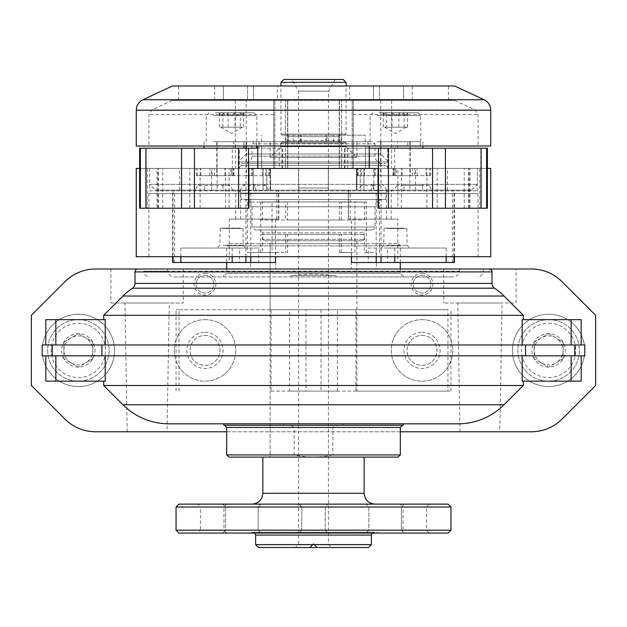 <?xml version="1.0" encoding="UTF-8"?>
<svg xmlns="http://www.w3.org/2000/svg" width="627" height="627" viewBox="0 0 627 627"><rect width="100%" height="100%" fill="white"/><g stroke="black" fill="none" stroke-linecap="round" stroke-linejoin="round"><path stroke-width="0.47" stroke-dasharray="3.13 2.35" d="M270.096 243.684L356.904 243.684L270.096 243.684L270.096 309.699L271.044 309.699L271.044 391.091L270.096 391.091L356.904 391.091L355.956 391.091L355.956 309.699L356.904 309.699L270.096 309.699M270.096 240.792L356.904 240.792L270.096 240.792L270.096 457.107L356.904 457.107L270.096 457.107L356.904 457.107L270.096 457.107L270.096 391.091M339.411 252.548L339.411 234.459L341.3 234.459L285.7 234.459L287.589 234.459L287.589 252.548L273.866 252.548L275.755 252.548L275.755 269.007L167.699 269.007L167.699 271.178C168.342 274.892 170.607 276.828 174.478 276.962L290.897 276.962L290.897 275.519L293.969 275.519C306.971 273.654 319.989 273.654 333.031 275.519L336.103 275.519L336.103 276.962L452.522 276.962C456.393 276.828 458.658 274.9 459.301 271.178L459.301 269.007L351.245 269.007L351.245 252.548L353.134 252.548L339.411 252.548L351.245 252.548M287.589 234.459L339.411 234.459M275.755 252.548L287.589 252.548M169.008 423.828L457.992 423.828A65.114 65.114 0 0 0 504.03 404.76M103.698 385.487L122.97 404.76M584.795 344.968L42.205 344.968L42.205 355.822L45.818 355.822L45.818 381.145L105.226 381.145M45.818 344.968L45.818 319.652L105.226 319.652M134.993 283.404A5.784 5.784 0 0 1 132.454 288.193A65.114 65.114 0 0 0 122.97 296.038L103.698 315.31M226.684 431.784L400.316 431.784M523.302 315.31L504.03 296.038A65.114 65.114 0 0 0 494.546 288.193M522.181 319.652L581.182 319.652M45.818 355.822L584.795 355.822M522.181 381.145L581.182 381.145M275.755 269.007L250.612 269.007L250.612 252.548L262.494 252.548L262.494 234.459L364.506 234.459L364.506 252.548L376.388 252.548L376.388 269.007L351.245 269.007M250.612 269.007L376.388 269.007M287.589 201.91L260.714 201.91L262.494 202.051L262.494 219.991L364.506 219.991L364.506 202.051L366.286 202.051L287.589 201.91L287.589 219.991L341.3 219.991L287.589 219.991M260.714 201.91L366.286 201.91M341.3 252.548L341.3 234.459M341.3 219.991L341.3 202.051L366.286 202.051M339.411 219.991L339.411 201.91M285.7 234.459L285.7 252.548M260.714 202.051L285.7 202.051L285.7 219.991M262.494 219.991L260.691 219.991L260.691 234.459L364.506 234.459M534.157 342.044L534.157 358.754A16.71 16.71 0 0 1 548.625 333.689A16.71 16.71 0 0 1 563.093 358.754A16.71 16.71 0 0 1 534.157 358.754L548.625 367.101L563.093 358.754L563.093 342.044L548.625 333.689L534.157 342.044L534.157 350.399A14.468 14.468 0 0 1 555.859 337.867A14.468 14.468 0 0 1 555.859 362.931L563.093 358.754L563.093 342.044L548.625 333.689L534.157 342.044M63.907 342.044L63.907 358.754A16.71 16.71 0 0 1 78.375 333.689A16.71 16.71 0 0 1 92.843 358.754A16.71 16.71 0 0 1 63.907 358.754L78.375 367.101L92.843 358.754L92.843 342.044L78.375 333.689L63.907 342.044L63.907 350.399A14.468 14.468 0 0 1 85.609 337.867A14.468 14.468 0 0 1 85.609 362.931L92.843 358.754L92.843 342.044L78.375 333.689L63.907 342.044M403.208 423.828L223.792 423.828M516.068 269.007L443.72 269.007L516.068 269.007L516.068 303.013L443.72 303.013L516.068 303.013M110.932 303.013L183.28 303.013L110.932 303.013L110.932 269.007L167.699 269.007M459.301 269.007L143.81 269.007L143.81 271.178L459.301 271.178M531.367 269.007L95.633 269.007A43.404 43.404 0 0 0 64.942 281.719L31.35 315.31L31.35 385.487L64.942 419.071A43.404 43.404 0 0 0 95.633 431.784L531.367 431.784A43.404 43.404 0 0 0 562.058 419.071L595.65 385.487L595.65 315.31L562.058 281.719A43.404 43.404 0 0 0 531.367 269.007M174.478 276.962L452.522 276.962M290.897 276.962L336.103 276.962M499.79 431.784L459.999 431.784L499.79 431.784L502.039 303.013L457.757 303.013L502.039 303.013M167.001 431.784L127.21 431.784L167.001 431.784L169.243 303.013L124.961 303.013L169.243 303.013M548.625 314.221A36.17 36.17 0 0 1 579.951 368.48A36.17 36.17 0 0 1 517.299 368.48A36.17 36.17 0 0 1 548.625 314.221A36.17 36.17 0 0 1 579.951 368.48A36.17 36.17 0 0 1 517.299 368.48A36.17 36.17 0 0 1 548.625 314.221M78.375 314.221A36.17 36.17 0 0 1 109.701 368.48A36.17 36.17 0 0 1 47.049 368.48A36.17 36.17 0 0 1 78.375 314.221A36.17 36.17 0 0 1 109.701 368.48A36.17 36.17 0 0 1 47.049 368.48A36.17 36.17 0 0 1 78.375 314.221M422.018 273.348A10.855 10.855 0 0 1 431.415 289.627A10.855 10.855 0 0 1 412.621 289.627A10.855 10.855 0 0 1 422.018 273.348M204.982 273.348A10.855 10.855 0 0 1 214.379 289.627A10.855 10.855 0 0 1 195.585 289.627A10.855 10.855 0 0 1 204.982 273.348M422.018 319.652A30.747 30.747 0 0 1 448.65 365.768A30.747 30.747 0 0 1 395.394 365.768A30.747 30.747 0 0 1 422.018 319.652A30.747 30.747 0 0 1 448.65 365.768A30.747 30.747 0 0 1 395.394 365.768A30.747 30.747 0 0 1 422.018 319.652M204.982 319.652A30.747 30.747 0 0 1 231.606 365.768A30.747 30.747 0 0 1 178.35 365.768A30.747 30.747 0 0 1 204.982 319.652A30.747 30.747 0 0 1 231.606 365.768A30.747 30.747 0 0 1 178.35 365.768A30.747 30.747 0 0 1 204.982 319.652M183.28 269.007L183.28 303.013M204.982 335.445A14.954 14.954 0 0 1 217.93 357.876A14.954 14.954 0 0 1 192.027 357.876A14.954 14.954 0 0 1 204.982 335.445A14.954 14.954 0 0 1 217.93 357.876A14.954 14.954 0 0 1 192.027 357.876A14.954 14.954 0 0 1 204.982 335.445M204.982 332.31A18.089 18.089 0 0 1 220.641 359.443A18.089 18.089 0 0 1 189.315 359.443A18.089 18.089 0 0 1 204.982 332.31M422.018 335.445A14.954 14.954 0 0 1 434.973 357.876A14.954 14.954 0 0 1 409.07 357.876A14.954 14.954 0 0 1 422.018 335.445A14.954 14.954 0 0 1 434.973 357.876A14.954 14.954 0 0 1 409.07 357.876A14.954 14.954 0 0 1 422.018 335.445M422.018 332.31A18.089 18.089 0 0 1 437.685 359.443A18.089 18.089 0 0 1 406.359 359.443A18.089 18.089 0 0 1 422.018 332.31M204.982 275.308A8.896 8.896 0 0 1 212.686 288.647A8.896 8.896 0 0 1 197.278 288.647A8.896 8.896 0 0 1 204.982 275.308A8.896 8.896 0 0 1 212.686 288.647A8.896 8.896 0 0 1 197.278 288.647A8.896 8.896 0 0 1 204.982 275.308M422.018 275.308A8.896 8.896 0 0 1 429.722 288.647A8.896 8.896 0 0 1 414.314 288.647A8.896 8.896 0 0 1 422.018 275.308A8.896 8.896 0 0 1 429.722 288.647A8.896 8.896 0 0 1 414.314 288.647A8.896 8.896 0 0 1 422.018 275.308M78.375 323.266A27.133 27.133 0 0 1 101.872 363.958A27.133 27.133 0 0 1 54.878 363.958A27.133 27.133 0 0 1 78.375 323.266M78.375 319.652A30.747 30.747 0 0 1 104.999 365.768A30.747 30.747 0 0 1 51.751 365.768A30.747 30.747 0 0 1 78.375 319.652A30.747 30.747 0 0 1 104.999 365.768A30.747 30.747 0 0 1 51.751 365.768A30.747 30.747 0 0 1 78.375 319.652M548.625 323.266A27.133 27.133 0 0 1 572.122 363.958A27.133 27.133 0 0 1 525.128 363.958A27.133 27.133 0 0 1 548.625 323.266M548.625 319.652A30.747 30.747 0 0 1 575.249 365.768A30.747 30.747 0 0 1 522.001 365.768A30.747 30.747 0 0 1 548.625 319.652A30.747 30.747 0 0 1 575.249 365.768A30.747 30.747 0 0 1 522.001 365.768A30.747 30.747 0 0 1 548.625 319.652M71.141 362.931A14.468 14.468 0 0 1 63.907 350.399L63.907 358.754L78.375 367.101L85.609 362.931A14.468 14.468 0 0 1 71.141 362.931M541.391 362.931A14.468 14.468 0 0 1 534.157 350.399L534.157 358.754L548.625 367.101L555.859 362.931A14.468 14.468 0 0 1 541.391 362.931M250.612 252.548L273.866 252.548L272.032 252.548L272.032 202.051L247.422 202.051L262.494 202.051M364.506 252.548L376.388 252.548M260.691 202.051L260.691 219.991L364.506 219.991M364.506 202.051L366.309 202.051L366.309 252.548M354.968 252.548L354.968 202.051L341.3 202.051M285.7 202.051L272.032 202.051M262.494 234.459L260.691 234.459L260.691 252.548L262.494 252.548M272.032 252.548L247.422 252.548L247.422 202.051M247.422 252.548L260.691 252.548M366.309 202.051L354.968 202.051M379.578 252.548L379.578 202.051M398.145 457.107L228.855 457.107M400.316 454.936L332.788 454.936L332.788 427.442C335.1 425.741 337.82 425.012 340.955 425.278L343.212 425.278L343.212 423.828M332.788 454.936C319.927 457.741 307.073 457.741 294.212 454.936L226.684 454.936M294.212 454.936L294.212 427.442L226.684 427.442M223.792 425.278L283.788 425.278L283.788 423.828M403.208 425.278L343.212 425.278M283.788 425.278L340.955 425.278M286.045 425.278C289.188 425.02 291.908 425.741 294.212 427.442M290.897 275.519L336.103 275.519M293.969 275.519L333.031 275.519M226.684 269.007L226.684 273.348L400.316 273.348L226.684 273.348L224.513 275.519M228.855 243.684L398.145 243.684L228.855 243.684L226.684 245.855L400.316 245.855L226.684 245.855L226.684 262.494M271.044 391.091L450.954 391.091L447.952 391.091L447.952 309.699L355.956 309.699M355.956 391.091L447.952 391.091M179.048 391.091L179.048 309.699L176.046 309.699L447.952 309.699M179.048 309.699L271.044 309.699M282.032 135.166L365.227 135.166L282.032 135.166L280.943 134.084L346.057 134.084L280.943 134.084L280.943 85.97M286.735 135.166L340.265 135.166L286.735 135.166L288.177 136.615L338.823 136.615L288.177 136.615L288.177 140.519L286.735 141.968L340.265 141.968L286.735 141.968M254.178 141.678L372.822 141.678L254.178 141.678L252.007 143.849L374.993 143.849L252.007 143.849L252.007 156.147C251.576 160.543 249.162 162.949 244.773 163.381L382.227 163.381L244.773 163.381M326.91 141.678L261.772 141.678L365.227 141.678L270.096 141.678L331.848 141.678L325.797 141.678L326.91 141.678L326.91 135.166M148.912 256.709L478.087 256.709L148.912 256.709L148.912 193.571L478.087 193.571L148.912 193.571L149.634 190.874L477.366 190.874L149.634 190.874L149.634 168.444L477.366 168.444L149.634 168.444L261.506 168.444L261.506 146.02L273.709 146.02L273.709 100.438L172.206 100.438L274.83 100.438L273.709 100.438L273.709 114.529L148.912 114.529L273.709 114.529L273.709 146.02L148.912 146.02L261.506 146.02L261.506 168.444L149.634 168.444L149.634 184.362L477.366 184.362L149.634 184.362L155.425 190.153L471.575 190.153L155.425 190.153M298.671 168.444L328.329 168.444L298.671 168.444L328.329 168.444L298.671 168.444L328.329 168.444L298.671 168.444L328.329 168.444L298.671 168.444L298.671 190.153L328.329 190.153L298.671 190.153L328.329 190.153L298.671 190.153L298.671 168.444L298.671 190.153L298.671 168.444L298.671 187.982L298.671 168.444L298.671 187.982L328.329 187.982L328.329 168.444L328.329 190.153L328.329 168.444L328.329 190.153L328.329 168.444L328.329 187.982L298.671 187.982L298.671 168.444M270.033 168.444L179.659 168.444L270.637 168.444L211.495 168.444L270.637 168.444L270.033 168.444L270.033 190.153L179.659 190.153L270.637 190.153L270.033 190.153L270.033 168.444M241.152 163.381L385.848 163.381L241.152 163.381L241.152 165.552L385.848 165.552L241.152 165.552L238.26 168.444L388.74 168.444L238.26 168.444L388.74 168.444L238.26 168.444L238.26 161.938L388.74 161.938L238.26 161.938L246.215 153.976L380.785 153.976L246.215 153.976L246.215 100.438L380.785 100.438L246.215 100.438M360.282 168.444L447.341 168.444L356.363 168.444L360.282 168.444L360.282 190.153L415.505 190.153L356.363 190.153L360.282 190.153L360.282 168.444M238.26 190.153L388.74 190.153L238.26 190.153L241.152 193.045L385.848 193.045L241.152 193.045L241.152 199.558L385.848 199.558L241.152 199.558M266.718 190.153L211.495 190.153L266.718 190.153L266.718 168.444L266.718 190.153M356.967 190.153L363.903 190.153L356.967 190.153L356.967 168.444L356.967 190.153M373.794 190.153L447.341 190.153L373.794 190.153L373.794 168.444L373.794 190.153M305.96 391.091L321.04 391.091L321.04 309.699L305.96 309.699L305.96 391.091L289.627 391.091L289.627 309.699L305.96 309.699M368.48 547.543L258.52 547.543M295.411 547.543L331.589 547.543L295.411 547.543L298.546 544.408L328.454 544.408L298.546 544.408L298.546 91.15L328.454 91.15L298.546 91.15L291.798 79.457L335.202 79.457L291.798 79.457M371.38 544.644L255.62 544.644M247.414 533.068L379.586 533.068L247.414 533.068L252.226 532.221L374.774 532.221L252.226 532.221L254.821 533.068M448.062 533.068L178.938 533.068M299.032 533.068L327.968 533.068L299.032 533.068L327.968 533.068L299.032 533.068L301.775 530.332L325.225 530.332L301.775 530.332L301.775 506.875L325.225 506.875L301.775 506.875L299.032 504.132L327.968 504.132L299.032 504.132L327.968 504.132L299.032 504.132L301.775 506.875L325.225 506.875L301.775 506.875L301.775 530.332L325.225 530.332L301.775 530.332L299.032 533.068M365.949 533.068L404.29 533.068L365.949 533.068L404.29 533.068L365.949 533.068L368.841 530.176L401.398 530.176L368.841 530.176L368.841 507.024L401.398 507.024L368.841 507.024L365.949 504.132L404.29 504.132L365.949 504.132L404.29 504.132L365.949 504.132L368.841 507.024L401.398 507.024L368.841 507.024L368.841 530.176L401.398 530.176L368.841 530.176L365.949 533.068M222.71 533.068L261.051 533.068L222.71 533.068L261.051 533.068L222.71 533.068L225.602 530.176L258.159 530.176L225.602 530.176L225.602 507.024L258.159 507.024L225.602 507.024L222.71 504.132L261.051 504.132L222.71 504.132L261.051 504.132L222.71 504.132L225.602 507.024L258.159 507.024L225.602 507.024L225.602 530.176L258.159 530.176L225.602 530.176L222.71 533.068M400.316 533.068L429.252 533.068L400.316 533.068L403.059 530.332L426.509 530.332L403.059 530.332L403.059 506.875L426.509 506.875L403.059 506.875L400.316 504.132L429.252 504.132L400.316 504.132M197.748 533.068L226.684 533.068L197.748 533.068L200.491 530.332L223.941 530.332L200.491 530.332L200.491 506.875L223.941 506.875L200.491 506.875L197.748 504.132L226.684 504.132L197.748 504.132M450.954 530.176L176.046 530.176M450.954 507.024L176.046 507.024M448.062 504.132L178.938 504.132M252.007 504.132L374.993 504.132L252.007 504.132M262.854 457.107L364.146 457.107L262.854 457.107M282.032 141.968L344.968 141.968L282.032 141.968L280.943 143.05L346.057 143.05L280.943 143.05L280.943 146.671L346.057 146.671L280.943 146.671L270.096 157.518L356.904 157.518L270.096 157.518L270.096 141.678M346.057 82.356L280.943 82.356M343.165 79.457L283.835 79.457M321.04 391.091L337.373 391.091L337.373 309.699L321.04 309.699M289.627 391.091L337.373 391.091M289.627 309.699L337.373 309.699M264.304 240.792L362.696 240.792L264.304 240.792L262.854 239.342L364.146 239.342L262.854 239.342L262.854 232.836L364.146 232.836L262.854 232.836L259.962 229.937L367.038 229.937L259.962 229.937M244.773 199.558L382.227 199.558L244.773 199.558C249.162 199.982 251.576 202.396 252.007 206.792L374.993 206.792L252.007 206.792L252.007 227.045L374.993 227.045L252.007 227.045L254.899 229.937L372.101 229.937L254.899 229.937M353.291 100.438L454.794 100.438L339.231 100.438L353.291 100.438L353.291 168.444L353.291 109.937L353.291 114.529L478.087 114.529L353.291 114.529L353.291 146.02L478.087 146.02L353.291 146.02L365.494 146.02L353.291 146.02L353.291 168.444L273.709 168.444L273.709 146.02L273.709 168.444L353.291 168.444L339.231 168.444L353.291 168.444L353.291 100.438M341.55 100.438L391.632 100.438L341.55 100.438L341.55 168.444L339.231 168.444L391.632 168.444L341.55 168.444L341.55 100.438M379.46 100.438L412.252 100.438L379.46 100.438L379.46 85.97L412.252 85.97L373.449 85.97L379.46 85.97L379.46 100.438M403.616 100.438L448.423 100.438L403.616 100.438L403.616 85.97L373.449 85.97L448.423 85.97L403.616 85.97L403.616 100.438M454.575 85.97L172.425 85.97M247.54 85.97L178.577 85.97L253.551 85.97L214.747 85.97L247.54 85.97L247.54 100.438L214.747 100.438L247.54 100.438L247.54 85.97M277.33 85.97L349.67 85.97L277.33 85.97L277.33 100.438L349.67 100.438L277.33 100.438M365.494 146.02L365.494 168.444L477.366 168.444L365.494 168.444L365.494 146.02M257.721 168.444L369.279 168.444L257.721 168.444L261.506 168.444L257.721 168.444L257.721 146.02L369.279 146.02L257.721 146.02M223.384 100.438L178.577 100.438L223.384 100.438L223.384 85.97L223.384 100.438M274.83 100.438L287.769 100.438L274.83 100.438L274.83 168.444L287.769 168.444L273.709 168.444L274.83 168.444L274.83 100.438M285.45 100.438L235.368 100.438L285.45 100.438L285.45 168.444L287.769 168.444L235.368 168.444L285.45 168.444L285.45 100.438M490.745 256.709L136.255 256.709M139.625 168.444L282.409 168.444L279.234 168.444L279.234 148.191L282.409 148.191L257.721 148.191M487.375 208.235L479.733 208.235L479.733 168.444L344.591 168.444L487.375 168.444M490.745 168.444L136.255 168.444M365.494 168.444L369.279 168.444L365.494 168.444M369.279 168.444L369.279 146.02L365.721 146.02L369.279 146.02M490.745 146.02L136.255 146.02M273.709 100.438L273.709 168.444L273.709 100.438M328.329 187.982L328.329 168.444L328.329 187.982L298.671 187.982L328.329 187.982M407.574 112.742L406.704 114.89L404.125 112.742C400.081 116.45 396.029 116.45 391.961 112.742C389.069 116.45 386.169 116.45 383.262 112.742L384.132 114.89L386.71 112.742C390.754 116.45 394.806 116.45 398.874 112.742C401.766 116.45 404.666 116.45 407.574 112.742L382.885 112.742L407.574 112.742L407.574 127.21L403.224 127.21L407.574 127.21M386.984 245.282L407.142 245.282L386.984 245.282M403.851 228.126L383.693 228.126L403.851 228.126M403.937 190.153L404.172 185.451L403.584 184.362L427.818 184.362L429.095 185.451L431.917 190.153L393.983 190.153L431.917 190.153M403.584 184.362L427.818 184.362M373.919 190.153L372.367 185.451L370.949 184.362L382.008 184.362L383.779 185.451L386.796 190.153L358.315 190.153L386.796 190.153M370.949 184.362L382.008 184.362M394.814 256.709L394.814 248.026L446.15 248.026L387.541 248.026L387.541 262.494L452.365 262.494L452.365 190.153L348.22 190.153L452.365 190.153M446.15 256.709L446.15 248.026M351.504 262.494L387.541 262.494M454.395 262.494L452.365 262.494M351.504 256.709L351.504 219.089L397.777 219.089L397.777 262.494M387.541 248.026L368.292 248.026L368.292 262.494M351.504 219.089L348.526 219.089L348.526 190.153M348.526 219.089L397.777 219.089M347.766 168.444L347.766 148.191L344.591 148.191L369.279 148.191M487.375 148.191L347.766 148.191M378.065 208.235L397.894 208.235L397.894 168.444L378.065 168.444M479.733 208.235L397.894 208.235M397.589 148.191L367.924 148.191L422.911 148.191L397.589 148.191L397.589 141.678L380.589 141.678L410.246 141.678L410.152 148.191M401.405 208.235L401.405 168.444L397.894 168.444M401.405 168.444L479.733 168.444M393.803 168.444L430.631 168.444L392.996 168.444L393.803 168.444L393.803 175.678L396.201 175.678L396.201 168.444M393.803 175.678L430.631 175.678L410.246 175.678L410.246 168.444M410.246 141.678L410.246 175.678L396.201 175.678M380.589 141.678L380.589 175.678L357.468 175.678L395.151 175.678L395.151 168.444M380.589 175.678L395.151 175.678M405.826 190.153L380.95 190.153L405.826 190.153M368.292 248.026L394.814 248.026M385.009 248.026L409.886 248.026L385.009 248.026M363.26 184.362L361.434 185.451L372.712 185.451L370.972 190.153M361.434 185.451L358.315 190.153M372.712 185.451L374.225 184.362M398.709 184.362L397.236 185.451L422.449 185.451L422.433 190.153M397.236 185.451L393.983 190.153M422.449 185.451L423.147 184.362M387.243 228.494L406.782 228.494L387.243 228.494M379.288 112.742L417.841 112.742L379.288 112.742M377.203 141.678L420.741 141.678L377.203 141.678M385.009 141.678L409.886 141.678L385.009 141.678M397.589 141.678L407.809 141.678L407.809 148.191M410.152 141.678L420.372 141.678L420.372 148.191M407.809 141.678L420.372 141.678M405.849 127.21L398.043 127.21L405.849 127.21M398.043 127.21L387.611 127.21L398.043 127.21M387.611 127.21L383.262 127.21L387.611 127.21M386.71 127.21L392.792 127.21L386.71 127.21L386.71 112.742M392.792 127.21L403.224 127.21L392.792 127.21M383.262 127.21L383.262 112.742M391.961 127.21L391.961 112.742M404.125 127.21L404.125 112.742M398.874 127.21L398.874 112.742M235.039 112.742C230.995 116.45 226.943 116.45 222.875 112.742L220.296 114.89L219.426 112.742C222.319 116.45 225.218 116.45 228.126 112.742C232.17 116.45 236.222 116.45 240.29 112.742L242.868 114.89L243.738 112.742C240.846 116.45 237.947 116.45 235.039 112.742L219.05 112.742L244.115 112.742L235.039 112.742L235.039 127.21L239.389 127.21L228.957 127.21L235.039 127.21M223.149 245.282L243.307 245.282L223.149 245.282M240.016 228.126L219.858 228.126L240.016 228.126M268.685 190.153L265.566 185.451L263.74 184.362L244.992 184.362L252.775 184.362L254.288 185.451L256.028 190.153L240.204 190.153L256.028 190.153M263.74 184.362L252.775 184.362M233.017 190.153L229.764 185.451L228.291 184.362L199.182 184.362L203.853 184.362L204.551 185.451L204.567 190.153L195.083 190.153L233.017 190.153L204.567 190.153M228.291 184.362L203.853 184.362M180.85 256.709L180.85 248.026L258.708 248.026L258.708 262.494L275.496 262.494M232.186 256.709L232.186 248.026M173.013 190.153L278.78 190.153L172.605 190.153L173.013 190.153L173.013 256.709M229.223 219.089L278.78 219.089L229.223 219.089L229.223 262.494L258.708 262.494M229.223 262.494L172.605 262.494M275.496 219.089L275.496 256.709M258.708 248.026L239.459 248.026L239.459 262.494M139.625 208.235L147.267 208.235L147.267 168.444L232.327 168.444L232.327 148.191L139.625 148.191M279.234 168.444L239.302 168.444L239.302 148.191L279.234 148.191M239.302 168.444L232.327 168.444M239.302 148.191L232.327 148.191M147.267 208.235L156.969 208.235L156.969 168.444L147.267 168.444M248.935 208.235L156.969 208.235M246.317 148.191L204.088 148.191L246.317 148.191M157.926 208.235L157.926 168.444L156.969 168.444M157.926 168.444L248.935 168.444M248.809 168.444L196.369 168.444L269.532 168.444L248.809 168.444L248.809 175.678L246.411 175.678L246.411 141.678L216.754 141.678L233.753 141.678L233.753 148.191M248.809 175.678L269.532 175.678L231.849 175.678L231.849 168.444M231.849 175.678L246.411 175.678M230.799 168.444L230.799 175.678L196.369 175.678L216.754 175.678L216.754 168.444M230.799 175.678L216.754 175.678L216.754 141.678M246.317 146.02L246.411 141.678M241.991 190.153L217.114 190.153L241.991 190.153M239.459 248.026L180.85 248.026M221.174 248.026L246.05 248.026L221.174 248.026M223.416 184.362L222.828 185.451L197.905 185.451L195.083 190.153M222.828 185.451L223.063 190.153M197.905 185.451L199.182 184.362M256.051 184.362L254.633 185.451L243.221 185.451L240.204 190.153M254.633 185.451L253.081 190.153M243.221 185.451L244.992 184.362M223.408 228.494L242.947 228.494L223.408 228.494M215.453 112.742L254.013 112.742L215.453 112.742M213.368 141.678L256.905 141.678L213.368 141.678M221.174 141.678L246.05 141.678L221.174 141.678M246.317 141.678L256.537 141.678L256.537 146.02M233.753 141.678L243.974 141.678L243.974 146.02M256.537 141.678L243.974 141.678M228.957 127.21L221.151 127.21L228.957 127.21M221.151 127.21L223.776 127.21L221.151 127.21M223.776 127.21L234.208 127.21L223.776 127.21M240.29 127.21L234.208 127.21L242.014 127.21L240.29 127.21L240.29 112.742M242.014 127.21L239.389 127.21L242.014 127.21M228.126 127.21L228.126 112.742M219.426 127.21L219.426 112.742M222.875 127.21L222.875 112.742M243.738 127.21L243.738 112.742M167.699 271.178L143.81 271.178C144.155 274.689 146.083 276.625 149.602 276.962M400.316 427.442L332.788 427.442M371.38 535.074L255.62 535.074M364.146 493.277L262.854 493.277M288.177 140.519L338.823 140.519L288.177 140.519M252.007 156.147L374.993 156.147L252.007 156.147M253.206 190.153L253.206 168.444L253.206 190.153M263.097 190.153L263.097 168.444L263.097 190.153M363.903 190.153L363.903 168.444L363.903 190.153M288.177 141.678L288.177 135.166M293.224 141.678L293.224 135.166M338.823 141.678L338.823 135.166M333.776 141.678L333.776 135.166M326.001 141.678L326.001 135.166M300.09 141.678L300.09 135.166M300.999 141.678L300.999 135.166M353.291 109.937L475.164 109.937L353.291 109.937M273.709 109.937L151.836 109.937L273.709 109.937M490.745 110.211L136.255 110.211M484.068 99.724L142.932 99.724M287.589 100.438L287.589 168.444L287.589 100.438M352.17 100.438L352.17 168.444L352.17 100.438M339.411 100.438L339.411 168.444L339.411 100.438M453.987 256.709L453.987 190.153M381.059 256.709L381.059 190.153M376.2 256.709L376.2 190.153M391.209 219.089L391.209 190.153M344.952 168.444L344.952 148.191M480.768 208.235L480.768 148.191M394.673 168.444L394.673 148.191M387.698 168.444L387.698 148.191M426.885 208.235L426.885 168.444M437.184 208.235L437.184 168.444M464.215 208.235L464.215 168.444M468.628 208.235L468.628 168.444M469.074 208.235L469.074 168.444M470.031 208.235L470.031 168.444M414.862 175.678L414.862 168.444M417.159 175.678L417.159 168.444M429.597 175.678L429.597 168.444M426.164 175.678L426.164 168.444M412.48 175.678L412.48 168.444M402.103 175.678L402.103 168.444M393.623 175.678L393.623 168.444M358.15 175.678L358.15 168.444M364.35 175.678L364.35 168.444M375.307 175.678L375.307 168.444M393.921 175.678L393.921 168.444M395.073 175.678L395.073 168.444M378.191 175.678L378.191 168.444M374.39 175.678L374.39 168.444M361.669 175.678L361.669 168.444M386.444 219.089L386.444 190.153M350.227 219.089L350.227 190.153M372.367 185.451L383.779 185.451M404.172 185.451L429.095 185.451M377.203 115.634L420.741 115.634L377.203 115.634M245.941 256.709L245.941 190.153M174.635 262.494L174.635 190.153M235.791 219.089L235.791 190.153M278.474 219.089L278.474 190.153M250.8 256.709L250.8 190.153M146.232 208.235L146.232 148.191M282.048 168.444L282.048 148.191M158.372 208.235L158.372 168.444M162.785 208.235L162.785 168.444M189.816 208.235L189.816 168.444M200.115 208.235L200.115 168.444M225.595 208.235L225.595 168.444M229.106 208.235L229.106 168.444M231.927 175.678L231.927 168.444M233.079 175.678L233.079 168.444M251.693 175.678L251.693 168.444M262.65 175.678L262.65 168.444M268.85 175.678L268.85 168.444M265.331 175.678L265.331 168.444M252.61 175.678L252.61 168.444M214.52 175.678L214.52 168.444M200.836 175.678L200.836 168.444M197.403 175.678L197.403 168.444M209.841 175.678L209.841 168.444M212.138 175.678L212.138 168.444M233.197 175.678L233.197 168.444M233.377 175.678L233.377 168.444M224.897 175.678L224.897 168.444M276.773 219.089L276.773 190.153M240.556 219.089L240.556 190.153M229.764 185.451L204.551 185.451M265.566 185.451L254.288 185.451M213.368 115.634L256.905 115.634L213.368 115.634M356.904 240.792L356.904 391.091M356.904 309.699L356.904 243.684M483.19 269.007L483.19 271.178C482.845 274.689 480.917 276.625 477.398 276.962M127.21 431.784L124.961 303.013M443.72 269.007L443.72 303.013M459.999 431.784L457.757 303.013M403.208 276.962L403.208 275.519M223.792 276.962L223.792 275.519M400.316 269.007L400.316 273.348L402.487 275.519M400.316 262.494L400.316 245.855L398.145 243.684M450.954 391.091L450.954 309.699M176.046 391.091L176.046 309.699M379.586 533.068L374.272 532.182L252.728 532.182L374.272 532.182L372.179 533.068M344.968 141.968L346.057 143.05L346.057 146.671L356.904 157.518L356.904 141.678M340.265 135.166L338.823 136.615L338.823 140.519L340.265 141.968M344.968 135.166L346.057 134.084L346.057 85.97M335.202 79.457L328.454 91.15L328.454 544.408L331.589 547.543M325.225 530.332L327.968 533.068L325.225 530.332L325.225 506.875L327.968 504.132L325.225 506.875L325.225 530.332M226.684 504.132L223.941 506.875L223.941 530.332L226.684 533.068M429.252 504.132L426.509 506.875L426.509 530.332L429.252 533.068M401.398 530.176L404.29 533.068L401.398 530.176L401.398 507.024L404.29 504.132L401.398 507.024L401.398 530.176M258.159 530.176L261.051 533.068L258.159 530.176L258.159 507.024L261.051 504.132L258.159 507.024L258.159 530.176M382.227 163.381C377.838 162.949 375.424 160.543 374.993 156.147L374.993 143.849L372.822 141.678M380.785 100.438L380.785 153.976L388.74 161.938L388.74 168.444L385.848 165.552L385.848 163.381M471.575 190.153L477.366 184.362L477.366 168.444L477.366 190.874L478.087 193.571L478.087 256.709M385.848 199.558L385.848 193.045L388.74 190.153M372.101 229.937L374.162 229.074L374.993 227.045L374.993 206.792C375.424 202.396 377.838 199.982 382.227 199.558M362.696 240.792L364.146 239.342L364.146 232.836L367.038 229.937M179.659 190.153L179.659 168.444M270.637 190.153L270.637 168.444L270.637 190.153M211.495 190.153L211.495 168.444M415.505 190.153L415.505 168.444M356.363 190.153L356.363 168.444L356.363 190.153M447.341 190.153L447.341 168.444M365.227 141.678L365.227 135.166M261.772 141.678L261.772 135.166M325.797 141.678L325.797 135.166M340.994 141.678L340.994 135.166M286.006 141.678L286.006 135.166M301.203 141.678L301.203 135.166M454.794 100.438L475.164 109.937L478.087 114.529L478.087 146.02M172.206 100.438L151.836 109.937L148.912 114.529L148.912 146.02M287.769 100.438L287.769 168.444L287.769 100.438M339.231 100.438L339.231 168.444L339.231 100.438M391.632 100.438L391.632 168.444M235.368 100.438L235.368 168.444M349.67 100.438L349.67 85.97M253.551 100.438L253.551 85.97L253.551 100.438M178.577 100.438L178.577 85.97M214.747 100.438L214.747 85.97M412.252 100.438L412.252 85.97M373.449 100.438L373.449 85.97L373.449 100.438M448.423 100.438L448.423 85.97M406.704 114.89L407.95 112.742M384.053 228.494L383.693 245.282L380.95 248.026M406.782 228.494L407.142 245.282L409.886 248.026M344.591 168.444L344.591 148.191M430.631 175.678L430.631 168.444M392.996 175.678L392.996 168.444M357.468 175.678L357.468 168.444M454.395 256.709L454.395 190.153M348.22 219.089L348.22 190.153M384.124 114.89L382.885 112.742M370.095 141.678L370.095 115.634L372.987 112.742M420.741 141.678L420.741 115.634L417.841 112.742M380.95 141.678L380.95 190.153M409.886 141.678L409.886 190.153M367.924 141.678L367.924 148.191M422.911 141.678L422.911 146.02M384.563 127.21L395.418 133.473L406.272 127.21M220.296 114.89L219.05 112.742M242.876 114.89L244.115 112.742M220.218 228.494L219.858 245.282L217.114 248.026M242.947 228.494L243.307 245.282L246.05 248.026M282.409 168.444L282.409 148.191M269.532 175.678L269.532 168.444M196.369 175.678L196.369 168.444M234.004 175.678L234.004 168.444M172.605 256.709L172.605 190.153M278.78 219.089L278.78 190.153M256.905 141.678L256.905 115.634L254.013 112.742M206.259 141.678L206.259 115.634L209.159 112.742M217.114 141.678L217.114 190.153M246.05 141.678L246.05 146.02M246.05 148.191L246.05 190.153M204.088 141.678L204.088 146.02M259.076 141.678L259.076 148.191M220.728 127.21L231.582 133.473L242.437 127.21"/><path stroke-width="0.94" d="M122.97 404.76A65.114 65.114 0 0 0 169.008 423.828L457.992 423.828A65.114 65.114 0 0 0 504.03 404.76L523.302 385.487L523.302 381.145L523.302 385.487L103.698 385.487L103.698 381.145L103.698 385.487L122.97 404.76A65.114 65.114 0 0 0 169.008 423.828A65.114 65.114 0 0 1 122.97 404.76L504.03 404.76L523.302 385.487M103.698 315.31L103.698 319.652L103.698 315.31L523.302 315.31L504.03 296.038A65.114 65.114 0 0 0 494.546 288.193A5.784 5.784 0 0 1 492.007 283.404L492.007 271.899A2.892 2.892 0 0 0 489.115 269.007A2.892 2.892 0 0 1 492.007 271.899L492.007 283.404A5.784 5.784 0 0 0 494.546 288.193A65.114 65.114 0 0 1 504.03 296.038L122.97 296.038L103.698 315.31M226.684 431.784L95.633 431.784A43.404 43.404 0 0 1 64.942 419.071L31.35 385.487L31.35 315.31L64.942 281.719A43.404 43.404 0 0 1 95.633 269.007L137.885 269.007A2.892 2.892 0 0 0 134.993 271.899L134.993 283.404L134.993 271.899L492.007 271.899A2.892 2.892 0 0 0 489.115 269.007L531.367 269.007A43.404 43.404 0 0 1 562.058 281.719L595.65 315.31L595.65 385.487L562.058 419.071A43.404 43.404 0 0 1 531.367 431.784L400.316 431.784M523.302 319.652L523.302 315.31L523.302 319.652M581.182 319.652L581.182 344.968L581.182 319.652L522.181 319.652L522.181 344.968M525.551 355.822L584.795 355.822L584.795 344.968L525.551 344.968L525.551 355.822L101.895 355.822L101.895 344.968L525.551 344.968M581.182 381.145L581.182 355.822L581.182 381.145L522.181 381.145L522.181 355.822M105.226 344.968L105.226 319.652L45.818 319.652L45.818 344.968M45.818 355.822L45.818 381.145L105.226 381.145L105.226 355.822M101.895 355.822L42.205 355.822L42.205 344.968L101.895 344.968M223.792 423.828L403.208 423.828L403.208 425.278L223.792 425.278L223.792 423.828M132.454 288.193A65.114 65.114 0 0 0 122.97 296.038A65.114 65.114 0 0 1 132.454 288.193A5.784 5.784 0 0 0 134.993 283.404L492.007 283.404A5.784 5.784 0 0 0 494.546 288.193L132.454 288.193A5.784 5.784 0 0 0 134.993 283.404M137.885 269.007A2.892 2.892 0 0 0 134.993 271.899A2.892 2.892 0 0 1 137.885 269.007L489.115 269.007M143.81 269.007L110.932 269.007M584.795 355.822L584.795 344.968M400.316 454.936L226.684 454.936L228.855 457.107L398.145 457.107L400.316 454.936L400.316 427.442L402.487 425.278M226.684 269.007L226.684 262.494M314.221 544.644L317.121 547.543L309.879 547.543L313.5 543.923L314.221 544.644L371.38 544.644L371.38 535.074L372.179 533.068M312.779 544.644L255.62 544.644L258.52 547.543L309.879 547.543L313.5 543.923L317.121 547.543L368.48 547.543L371.38 544.644M255.62 544.644L255.62 535.074L371.38 535.074M254.821 533.068L255.62 535.074M176.046 530.176L178.938 533.068L448.062 533.068L450.954 530.176L450.954 507.024L176.046 507.024L176.046 530.176L450.954 530.176M176.046 507.024L178.938 504.132L448.062 504.132L450.954 507.024M262.854 457.107L262.854 493.277C262.211 499.868 258.598 503.489 252.007 504.132M280.943 85.97L280.943 82.356L346.057 82.356L346.057 85.97M280.943 82.356L283.835 79.457L343.165 79.457L346.057 82.356M142.932 99.724L172.425 85.97L454.575 85.97L484.068 99.724L142.932 99.724C138.677 101.927 136.451 105.422 136.255 110.211L490.745 110.211C490.549 105.422 488.323 101.927 484.068 99.724M369.279 168.444L369.279 146.02M257.721 168.444L257.721 146.02M139.625 168.444L136.255 168.444L136.255 256.709L490.745 256.709L490.745 168.444L487.375 168.444M139.625 208.235L139.625 148.191L139.625 208.235L248.935 208.235L248.935 168.444L378.065 168.444L378.065 208.235L487.375 208.235L487.375 148.191L369.279 148.191M136.255 110.211L136.255 146.02L490.745 146.02L490.745 110.211M351.504 256.709L351.504 262.494L394.814 262.494L394.814 256.709M454.395 256.709L454.395 262.494L446.15 262.494L446.15 256.709M446.15 262.494L394.814 262.494M172.605 256.709L172.605 262.494L180.85 262.494L180.85 256.709M275.496 256.709L275.496 262.494L232.186 262.494L232.186 256.709M232.186 262.494L180.85 262.494M139.625 148.191L257.721 148.191M246.317 146.02L246.317 148.191M256.537 146.02L256.537 148.191M243.974 146.02L243.974 148.191M55.842 344.968L55.842 319.652M571.158 344.968L571.158 319.652M504.03 404.76A65.114 65.114 0 0 1 457.992 423.828M571.158 381.145L571.158 355.822M574.771 355.822L574.771 344.968M55.842 381.145L55.842 355.822M52.229 355.822L52.229 344.968M226.684 454.936L226.684 427.442L400.316 427.442M262.854 493.277L364.146 493.277C364.789 499.868 368.402 503.489 374.993 504.132M453.987 262.494L453.987 256.709M381.059 262.494L381.059 256.709M376.2 262.494L376.2 256.709M378.465 208.235L378.465 148.191M388.411 208.235L388.411 148.191M432.559 208.235L432.559 148.191M445.436 208.235L445.436 148.191M481.089 208.235L481.089 148.191M486.607 208.235L486.607 148.191M245.941 262.494L245.941 256.709M173.013 262.494L173.013 256.709M250.8 262.494L250.8 256.709M140.393 208.235L140.393 148.191M145.911 208.235L145.911 148.191M181.564 208.235L181.564 148.191M194.441 208.235L194.441 148.191M238.589 208.235L238.589 148.191M248.535 208.235L248.535 148.191M226.684 427.442L224.513 425.278M400.316 269.007L400.316 262.494M364.146 493.277L364.146 457.107M487.375 208.235L487.375 148.191M422.911 146.02L422.911 148.191M246.05 146.02L246.05 148.191M204.088 146.02L204.088 148.191"/></g></svg>
